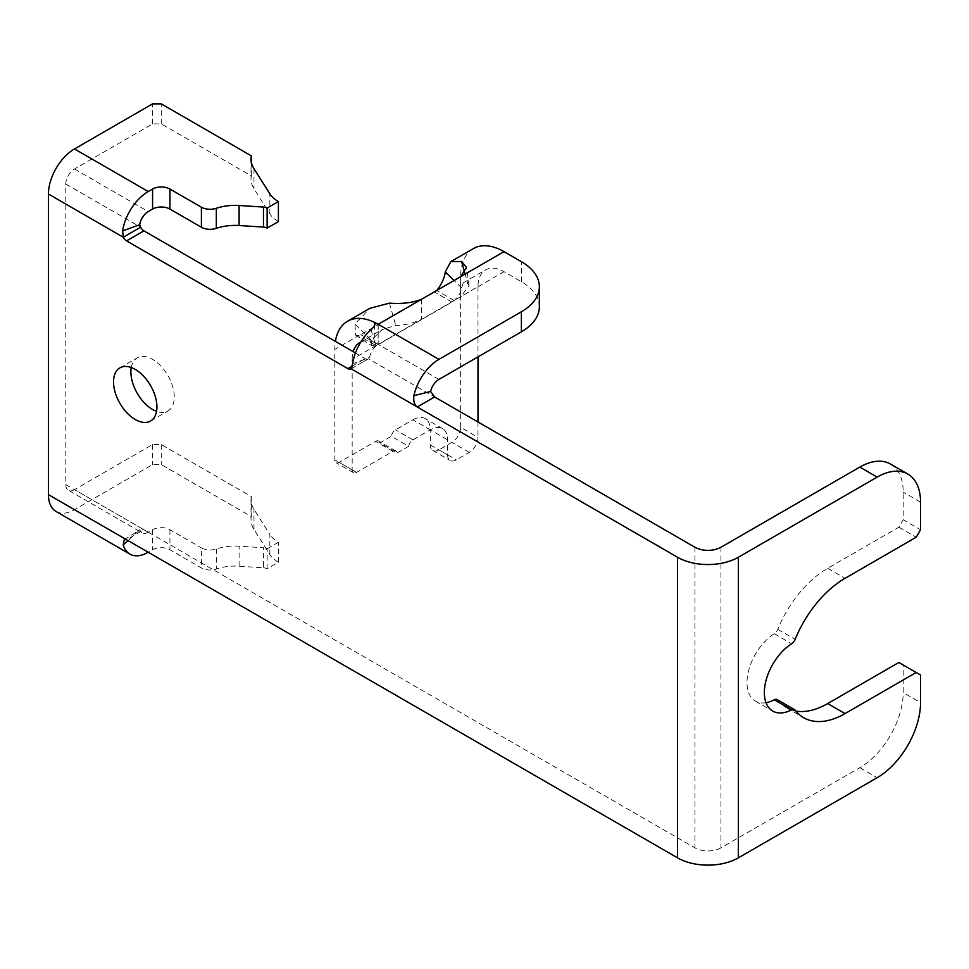 <?xml version="1.0" encoding="UTF-8"?>
<svg xmlns="http://www.w3.org/2000/svg" width="969" height="969" viewBox="0 0 969 969"><rect width="100%" height="100%" fill="white"/><g stroke="black" fill="none" stroke-linecap="round" stroke-linejoin="round"><path stroke-width="0.73" stroke-dasharray="4.84 3.63" d="M263.471 567.786A6.141 3.537 0 0 1 267.129 568.791L278.406 562.286A36.822 21.257 0 0 1 269.854 554.534L253.987 529.401A49.092 28.343 180 0 1 251.007 519.699A49.092 28.343 180 0 1 251.31 516.574L161.254 464.587L152.581 464.587L74.48 509.682L148.245 552.257L152.581 549.762A12.27 7.086 180 0 1 169.938 549.762L201.407 567.931A12.27 7.086 180 0 0 216.317 569.021A36.822 21.257 0 0 1 239.101 566.211L263.471 567.786L263.471 547.739L239.101 546.165A36.822 21.257 0 0 0 216.317 548.987A12.27 7.086 180 0 1 201.407 547.885L201.407 567.931M920.55 675.005L903.193 664.988L903.193 692.544L920.55 702.561M890.487 464.054A61.362 35.429 -60 0 1 903.193 492.143L903.193 519.699L920.55 529.716M766.019 702.682A40.492 23.377 120 0 1 755.384 701.059A40.492 23.377 120 0 1 748.928 669.47A40.492 23.377 120 0 1 774.304 633.726A6.141 3.537 120 0 0 777.792 629.329A82.837 47.82 120 0 1 827.696 568.294L898.857 527.209L903.193 519.699M795.876 711.089A82.837 47.82 120 0 1 786.283 707.661A82.837 47.82 120 0 1 777.792 700.151A6.141 3.537 120 0 0 777.162 699.594M903.193 664.988L898.857 662.481M720.96 547.243L720.96 847.851L859.806 767.69A61.362 35.429 120 0 0 903.193 692.544M438.945 449.87A12.27 7.086 120 0 1 432.804 450.476A12.27 7.086 120 0 1 430.26 444.856L430.26 429.824A24.54 14.172 -60 0 1 442.542 428.613A24.54 14.172 -60 0 1 447.617 439.841L447.617 454.873A12.27 7.086 120 0 0 450.161 460.493A12.27 7.086 120 0 0 456.302 459.887L469.311 452.378A12.27 7.086 120 0 0 477.996 437.346L460.638 427.317A12.27 7.086 120 0 1 451.954 442.348L438.945 449.87L456.302 459.887M397.205 452.923L408.664 446.309L391.306 436.292L379.848 442.906L397.205 452.923A6.141 3.537 -60 0 0 396.018 451.069A6.141 3.537 -60 0 0 392.954 451.372L356.507 472.412A6.141 3.537 -60 0 1 353.443 472.715A6.141 3.537 -60 0 1 352.171 469.904L352.171 359.378L376.057 345.582A12.27 7.086 -60 0 0 378.201 344.661L451.954 302.074A12.27 7.086 -60 0 0 454.098 300.523C459.1 295.618 461.632 291.415 461.68 287.95L463.146 282.851L467.833 283.808L469.02 285.661L460.638 296.744L421.588 319.298C413.024 323.283 404.388 325.342 395.691 325.451L382.271 329.545L371.369 340.083L354.981 324.046L369.988 308.287M392.954 451.372L375.597 441.355L339.15 462.395A6.141 3.537 -60 0 1 336.086 462.697A6.141 3.537 -60 0 1 334.814 459.887L334.814 349.361A61.362 35.429 60 0 1 335.407 341.415M269.854 554.534L269.854 534.488L253.987 509.367A49.092 28.343 180 0 1 251.007 499.653A49.092 28.343 180 0 1 251.31 496.54L161.254 444.553L152.581 444.553L74.48 489.636L148.245 532.223L152.581 529.716A12.27 7.086 180 0 1 169.938 529.716L201.407 547.885M267.129 568.791L267.129 548.757A6.141 3.537 0 0 0 263.471 547.739M267.129 548.757L278.406 542.24A36.822 21.257 0 0 1 269.854 534.488M539.358 306.773A61.362 35.429 0 0 0 521.383 281.725L504.025 271.695A36.822 21.257 -120 0 0 485.614 269.879A36.822 21.257 -120 0 0 477.996 286.727L454.098 300.523L436.753 290.506A12.27 7.086 -60 0 1 434.609 292.057L360.843 334.632A12.27 7.086 -60 0 1 358.7 335.565L355.49 335.02L354.981 324.046M473.344 248.621A61.362 35.429 -120 0 0 460.638 276.71L460.638 427.317M720.96 847.851A18.411 10.623 180 0 1 694.93 847.851L143.909 529.716C141.195 528.42 139.863 528.432 139.899 529.764L127.981 540.569M124.274 539.66L139.899 529.764A12.27 7.086 -60 0 0 142.104 532.829L68.351 490.241A12.27 7.086 120 0 0 74.48 489.636M161.254 444.553L161.254 464.587M251.31 496.54L251.31 516.574M278.406 562.286L278.406 542.24M278.406 221.598A36.822 21.257 0 0 1 269.854 213.846L253.987 188.725A49.092 28.343 180 0 1 251.007 179.011A49.092 28.343 180 0 1 251.31 175.898L161.254 123.911L152.581 123.911L74.48 168.994A12.27 7.086 120 0 0 65.807 184.025L65.807 484.633A12.27 7.086 120 0 0 68.351 490.241M374.591 322.398A61.362 35.429 60 0 1 375.451 322.822M360.843 341.984A36.822 21.257 60 0 1 378.201 344.346L378.201 324.3M438.945 379.412L378.201 344.346A12.27 7.086 120 0 0 378.116 344.395L378.116 324.361M251.31 162.089L251.31 175.898M412.915 419.807A24.54 14.172 -60 0 1 425.185 418.596A24.54 14.172 -60 0 1 430.26 429.824L412.915 419.807L395.558 429.824A6.141 3.537 -60 0 0 391.306 436.292M161.254 123.911L161.254 103.865M152.581 123.911L152.581 103.865M408.664 446.309A6.141 3.537 -60 0 1 412.915 439.841L430.26 429.824L447.617 439.841M371.066 329.581L375.815 346.103A12.27 7.086 120 0 0 369.661 357.476L368.462 358.76A6.141 3.537 60 0 1 368.256 358.905A6.141 3.537 60 0 1 365.18 358.603L355.417 352.958M898.857 527.209L916.214 537.226M477.996 286.727L477.996 356.871M477.996 421.999L477.996 437.346M148.245 532.223A12.27 7.086 -60 0 1 142.104 532.829M375.597 441.355A6.141 3.537 -60 0 1 378.661 441.04A6.141 3.537 -60 0 1 379.848 442.906M355.49 335.02L371.297 345.448L376.057 345.582L358.7 335.565L334.814 349.361M152.581 444.553L152.581 464.587M351.105 368.777L368.462 358.76L434.609 396.951M363.605 361.57L368.462 358.76M378.116 344.395L374.93 342.554L374.482 325.584M375.815 346.103L374.93 342.554M56.081 511.499A36.822 21.257 120 0 0 74.48 509.682M371.297 345.448L371.369 340.083M352.171 359.378A36.822 21.257 60 0 1 353.176 351.662M131.251 367.53A30.681 17.708 60 0 1 137.247 357.852A30.681 17.708 60 0 1 152.581 359.378A30.681 17.708 60 0 1 172.627 386.413A30.681 17.708 60 0 1 167.916 411.001A30.681 17.708 60 0 1 156.554 411.353M430.26 444.856L447.617 454.873M436.753 290.506L460.638 276.71L460.638 296.744L504.025 271.695M464.829 273.064L467.833 283.808M356.507 472.412L339.15 462.395M239.101 566.211L239.101 546.165M65.807 484.633L143.909 529.716L126.551 539.733M152.581 529.716L152.581 549.762M169.938 529.716L169.938 549.762M74.48 168.994L148.245 211.581M469.311 452.378L451.954 442.348M253.987 168.679L253.987 188.725M421.588 299.251L421.588 319.298L378.201 344.346M694.93 547.243L694.93 847.851M777.792 629.329L795.149 639.346M827.696 568.294L845.053 578.311M216.317 548.987L216.317 569.021M859.806 767.69L877.163 777.707M412.915 439.841L395.558 429.824M352.595 363.714L369.661 357.476M451.954 302.074L434.609 292.057M521.383 281.725L521.383 261.678M269.854 213.846L269.854 193.812M920.55 502.16L903.193 492.143M389.465 303.152L395.691 325.451M253.987 529.401L253.987 509.367M461.68 287.95L454.061 280.501M378.201 344.661L360.843 334.632M774.304 633.726L791.661 643.743M352.122 366.137L365.18 358.603M777.792 700.151L795.149 710.168M65.807 184.025L140.626 227.218M352.171 469.904L334.814 459.887M469.02 285.661L466.452 267.492M251.007 158.977L251.007 179.011M442.542 428.613L425.185 418.596M432.804 450.476L450.161 460.493M396.018 451.069L378.661 441.04M251.007 499.653L251.007 519.699M350.899 368.923L368.256 358.905M786.283 707.661L803.64 717.69M359.79 342.517L382.271 329.545M119.89 367.881L137.247 357.852M353.443 472.715L336.086 462.697M755.384 701.059L772.741 711.076M463.146 282.851L485.614 269.879M150.57 421.018L167.916 411.001"/><path stroke-width="1.45" d="M148.245 552.257L148.245 552.257A36.822 21.257 120 0 1 129.834 554.086L56.081 511.499A36.822 21.257 120 0 1 48.45 494.65L48.45 194.042A36.822 21.257 -60 0 1 74.48 148.96L152.581 103.865L161.254 103.865L251.31 155.852L251.31 162.089M216.317 228.345A36.822 21.257 0 0 1 239.101 225.523L263.471 227.097A6.141 3.537 0 0 1 267.129 228.115L267.129 208.069A6.141 3.537 0 0 0 263.471 207.063L239.101 205.489A36.822 21.257 0 0 0 216.317 208.299A12.27 7.086 0 0 1 201.407 207.209L169.938 189.04A12.27 7.086 180 0 0 152.581 189.04L152.581 209.074A12.27 7.086 180 0 1 169.938 209.074L201.407 227.243A12.27 7.086 0 0 0 216.317 228.345L216.317 208.299M738.317 557.272L877.163 477.111L859.806 467.094L720.96 547.243A18.411 10.623 180 0 1 694.93 547.243L434.609 396.951L430.599 391.5A12.27 7.086 -60 0 1 438.945 379.412L521.383 331.822L521.383 311.776L438.945 359.378A36.822 21.257 120 0 0 413.908 395.643C413.291 401.263 414.405 405.042 417.251 406.968L677.573 557.272A42.951 24.794 180 0 0 738.317 557.272L738.317 857.868L877.163 777.707A61.362 35.429 120 0 0 920.55 702.561L920.55 675.005L898.857 662.481L827.696 703.567L845.053 713.584L916.214 672.498M859.806 467.094A61.362 35.429 -60 0 1 890.487 464.054L907.844 474.071A61.362 35.429 -60 0 1 920.55 502.16L920.55 529.716L916.214 537.226L845.053 578.311A82.837 47.82 120 0 0 795.149 639.346A6.141 3.537 120 0 1 791.661 643.743A40.492 23.377 120 0 0 766.285 679.487A40.492 23.377 120 0 0 772.741 711.076A40.492 23.377 120 0 0 791.661 709.805A6.141 3.537 120 0 1 794.519 709.611A6.141 3.537 120 0 1 795.149 710.168A82.837 47.82 120 0 0 803.64 717.69A82.837 47.82 120 0 0 845.053 713.584M766.019 702.682A40.492 23.377 120 0 0 774.304 699.788L791.661 709.805M794.519 709.611L777.162 699.594A6.141 3.537 120 0 0 774.304 699.788M795.876 711.089A82.837 47.82 120 0 0 827.696 703.567M454.061 280.501L445.28 271.901L450.876 261.594L461.595 261.509L466.452 267.492L460.638 276.71L421.588 299.251C412.733 302.776 402.026 304.072 389.465 303.152L369.988 308.287L347.52 321.26A61.362 35.429 60 0 1 374.591 322.398M445.28 271.901C444.468 278.115 441.622 284.317 436.753 290.506M460.638 276.71L504.025 251.661A61.362 35.429 -120 0 0 473.344 248.621L450.876 261.594M738.317 857.868A42.951 24.794 180 0 1 677.573 857.868L126.551 539.733L124.274 539.66L123.208 544.905A36.822 21.257 120 0 0 129.834 554.086M375.451 322.822A61.362 35.429 60 0 1 378.201 324.3A36.822 21.257 -60 0 0 378.116 324.361L374.446 322.241C375.802 323.888 374.676 326.335 371.066 329.581A36.822 21.257 -60 0 0 352.595 363.714L351.105 368.777A6.141 3.537 60 0 1 350.899 368.923A6.141 3.537 60 0 1 347.823 368.62L126.551 240.869A6.141 3.537 60 0 1 123.269 237.248L122.639 230.949A36.822 21.257 120 0 1 148.245 191.535L152.581 189.04M267.129 208.069L278.406 201.564A36.822 21.257 0 0 1 269.854 193.812L253.987 168.679A49.092 28.343 180 0 1 251.007 158.977A49.092 28.343 180 0 1 251.31 155.852M267.129 228.115L278.406 221.598L278.406 201.564M48.45 194.042L123.269 237.248L140.626 227.218L139.706 224.711A12.27 7.086 -60 0 1 148.245 211.581L152.581 209.074M335.407 341.415A61.362 35.429 60 0 1 347.52 321.26M521.383 311.776A61.362 35.429 0 0 0 539.358 286.727A61.362 35.429 0 0 0 521.383 261.678L504.025 251.661M521.383 331.822A61.362 35.429 0 0 0 539.358 306.773L539.358 286.727M477.996 356.871L477.996 421.999M877.163 477.111A61.362 35.429 -60 0 1 907.844 474.071M135.224 419.492A30.681 17.708 60 0 1 115.178 392.457A30.681 17.708 60 0 1 119.89 367.881A30.681 17.708 60 0 1 135.224 369.395A30.681 17.708 60 0 1 155.27 396.43A30.681 17.708 60 0 1 150.57 421.018A30.681 17.708 60 0 1 135.224 419.492M353.176 351.662A36.822 21.257 60 0 1 359.79 342.517A36.822 21.257 60 0 1 360.843 341.984M374.482 325.584L374.446 322.241M355.417 352.958L143.909 230.84A6.141 3.537 60 0 1 140.626 227.218M156.554 411.353A30.681 17.708 60 0 1 152.581 409.475A30.681 17.708 60 0 1 131.251 367.53M263.471 227.097L263.471 207.063M461.595 261.509L464.829 273.064M127.981 540.569L123.208 544.905M201.407 227.243L201.407 207.209M169.938 209.074L169.938 189.04M148.245 191.535L74.48 148.96M438.945 359.378L378.201 324.3L421.588 299.251M239.101 225.523L239.101 205.489M677.573 557.272L677.573 857.868M122.639 230.949L139.706 224.711M434.609 396.951L417.251 406.968L351.105 368.777M430.599 391.5L413.908 395.643M126.551 539.733L48.45 494.65M347.823 368.62L352.122 366.137M126.551 240.869L143.909 230.84"/></g></svg>
